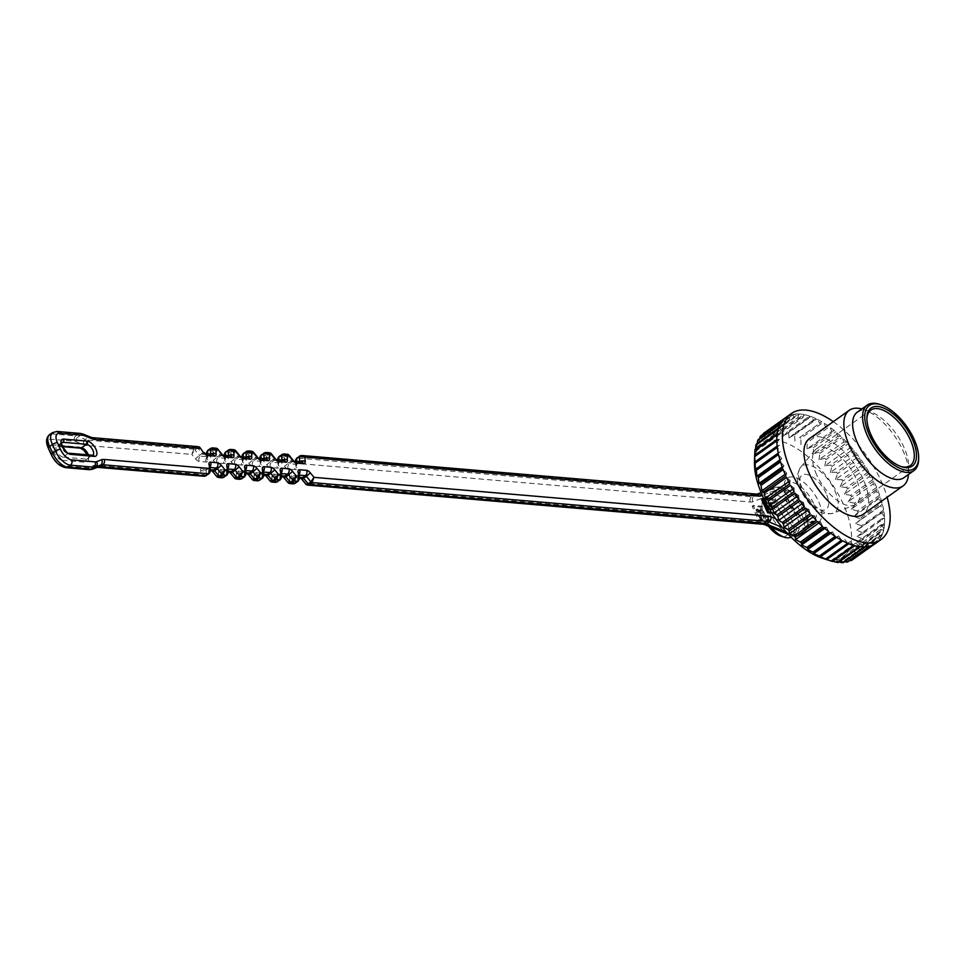 <?xml version="1.0" encoding="UTF-8"?>
<svg xmlns="http://www.w3.org/2000/svg" width="967" height="967" viewBox="0 0 967 967"><rect width="100%" height="100%" fill="white"/><g stroke="black" fill="none" stroke-linecap="round" stroke-linejoin="round"><path stroke-width="0.73" stroke-dasharray="4.83 3.63" d="M778 507.324A23.196 11.024 54.6 0 0 796.711 527.414A23.196 11.024 54.6 0 0 804.81 527.366A23.196 11.024 54.6 0 0 801.135 503.227A23.196 11.024 54.6 0 0 779.088 488.927A23.196 11.024 54.6 0 0 777.903 489.556A23.196 11.024 54.6 0 0 778 507.324M857.487 510.975L851.298 509.21L876.187 491.502L879.656 495.189L857.487 510.975A77.336 36.734 -125.4 0 1 857.995 512.45L880.163 496.663L878.665 498.791L881.989 502.755L859.82 518.542A77.336 36.734 -125.4 0 1 860.183 519.968L882.363 504.182L880.478 505.814L883.596 510.008L861.428 525.794A77.336 36.734 -125.4 0 1 861.645 527.148L883.826 511.362L881.59 512.498L884.467 516.849L862.298 532.624A77.336 36.734 -125.4 0 1 862.371 533.893L884.551 518.107L881.989 518.723L884.587 523.171L862.407 538.957A77.336 36.734 -125.4 0 1 862.346 540.106L884.515 524.332L881.662 524.404L883.935 528.901L861.766 544.687A77.336 36.734 -125.4 0 1 861.549 545.714L883.729 529.928L880.635 529.481L882.545 533.953L860.376 549.727A77.336 36.734 -125.4 0 1 860.026 550.622L882.194 534.836L878.894 533.857L880.429 538.244L858.261 554.031A77.336 36.734 -125.4 0 1 857.765 554.768L879.946 538.982L876.477 537.495L877.613 541.738L855.444 557.512A77.336 36.734 -125.4 0 1 854.816 558.092L876.996 542.306L873.419 540.323L874.144 544.361M879.656 495.189A77.336 36.734 54.6 0 0 877.274 488.927L876.187 491.502M854.465 503.191L848.168 501.776L873.056 484.056L876.646 487.416L854.465 503.191A77.336 36.734 -125.4 0 1 855.106 504.701L877.274 488.927M876.646 487.416A77.336 36.734 54.6 0 0 873.733 481.058L873.056 484.056M850.803 495.322L844.457 494.282L869.345 476.562L872.983 479.547L850.803 495.322A77.336 36.734 -125.4 0 1 851.564 496.845L873.733 481.058M872.983 479.547A77.336 36.734 54.6 0 0 869.587 473.189L869.345 476.562M846.548 487.465L840.19 486.836L865.09 469.128L868.729 471.678L846.548 487.465A77.336 36.734 -125.4 0 1 847.418 488.976L869.587 473.189M868.729 471.678A77.336 36.734 54.6 0 0 864.897 465.429L865.09 469.128M841.761 479.729L835.452 479.559L860.34 461.839L863.942 463.942L841.761 479.729A77.336 36.734 -125.4 0 1 842.728 481.203L864.897 465.429M863.942 463.942A77.336 36.734 54.6 0 0 859.736 457.862L860.34 461.839M836.503 472.222L830.302 472.537L855.191 454.828L858.684 456.448L836.503 472.222A77.336 36.734 -125.4 0 1 837.555 473.649L859.736 457.862M858.684 456.448A77.336 36.734 54.6 0 0 854.151 450.622L855.191 454.828M830.858 465.054L824.791 465.876L849.691 448.168L853.039 449.28L830.858 465.054A77.336 36.734 -125.4 0 1 831.971 466.408L854.151 450.622M853.039 449.28A77.336 36.734 54.6 0 0 848.24 443.805L849.691 448.168M824.899 458.334L819.025 459.676L843.913 441.955L847.068 442.548L824.899 458.334A77.336 36.734 -125.4 0 1 826.072 459.591L848.24 443.805M847.068 442.548A77.336 36.734 54.6 0 0 842.088 437.495L843.913 441.955M818.711 452.133L813.078 454.007L837.966 436.286L840.879 436.347L818.711 452.133A77.336 36.734 -125.4 0 1 819.919 453.281L842.088 437.495M840.879 436.347A77.336 36.734 54.6 0 0 835.778 431.79L837.966 436.286M812.377 446.549L807.022 448.954L831.91 431.246L834.545 430.774L812.377 446.549A77.336 36.734 -125.4 0 1 813.61 447.576L835.778 431.79M834.545 430.774A77.336 36.734 54.6 0 0 829.396 426.773L831.91 431.246M805.982 441.677L828.163 425.891L805.982 441.677A77.336 36.734 -125.4 0 1 807.215 442.56L829.396 426.773M828.163 425.891A77.336 36.734 54.6 0 0 823.026 422.506L825.842 426.894M799.636 437.555L821.817 421.769L799.636 437.555A77.336 36.734 -125.4 0 1 800.857 438.293L823.026 422.506M821.817 421.769A77.336 36.734 54.6 0 0 816.777 419.049L819.835 423.28M793.411 434.268L789.096 438.196L813.984 420.488L815.58 418.481L793.411 434.268A77.336 36.734 -125.4 0 1 794.596 434.836L816.777 419.049M815.58 418.481A77.336 36.734 54.6 0 0 810.709 416.463L813.984 420.488M787.392 431.838L783.488 436.238L808.376 418.53L809.572 416.064L787.392 431.838A77.336 36.734 -125.4 0 1 788.54 432.237L810.709 416.463M809.572 416.064A77.336 36.734 54.6 0 0 804.931 414.758L808.376 418.53M781.674 430.327L778.181 435.15L803.069 417.43L803.855 414.541L781.674 430.327A77.336 36.734 -125.4 0 1 782.75 430.545L804.931 414.758M803.855 414.541A77.336 36.734 54.6 0 0 799.516 413.997L803.069 417.43M776.344 429.735L773.274 434.945L798.162 417.224L798.512 413.949L776.344 429.735A77.336 36.734 -125.4 0 1 777.335 429.771L799.516 413.997M798.512 413.949A77.336 36.734 54.6 0 0 794.536 414.154L798.162 417.224M771.448 430.073L768.813 435.621L793.702 417.913L793.629 414.287L771.448 430.073A77.336 36.734 -125.4 0 1 772.355 429.94L794.536 414.154M793.629 414.287A77.336 36.734 54.6 0 0 790.063 415.242L793.702 417.913M767.085 431.342L764.873 437.181L789.761 419.473L789.253 415.556L767.085 431.342A77.336 36.734 -125.4 0 1 767.883 431.028L790.063 415.242M789.253 415.556A77.336 36.734 54.6 0 0 786.159 417.248L789.761 419.473M764.873 437.181L763.978 433.035L786.159 417.248M833.3 421.66A77.336 36.734 -125.4 0 1 887.114 497.256M875.558 543.454A77.336 36.734 54.6 0 0 876.996 542.306M877.613 541.738A77.336 36.734 54.6 0 0 879.946 538.982M880.429 538.244A77.336 36.734 54.6 0 0 882.194 534.836M882.545 533.953A77.336 36.734 54.6 0 0 883.729 529.928M883.935 528.901A77.336 36.734 54.6 0 0 884.515 524.332M884.587 523.171A77.336 36.734 54.6 0 0 884.551 518.107M884.467 516.849A77.336 36.734 54.6 0 0 883.826 511.362M883.596 510.008A77.336 36.734 54.6 0 0 882.363 504.182M881.989 502.755A77.336 36.734 54.6 0 0 880.163 496.663M809.355 438.704A46.404 22.048 -125.4 0 1 854.224 463.725A46.404 22.048 -125.4 0 1 863.168 514.299M861.815 408.956A46.404 22.048 -125.4 0 1 863.229 409.379A46.404 22.048 -125.4 0 1 908.521 473.008A46.404 22.048 -125.4 0 1 908.448 474.483M857.294 412.172A40.215 19.098 -125.4 0 1 869.381 411.374A40.215 19.098 -125.4 0 1 908.642 466.529A40.215 19.098 -125.4 0 1 903.927 477.698M879.366 404.279A40.215 19.098 -125.4 0 1 913.742 439.804A40.215 19.098 -125.4 0 1 918.614 459.434M866.903 418.771A34.026 16.161 54.6 0 0 866.867 419.557A34.026 16.161 54.6 0 0 871.001 436.165A34.026 16.161 54.6 0 0 900.084 466.227A34.026 16.161 54.6 0 0 900.845 466.457M816.668 474.833A34.026 16.161 -125.4 0 1 815.072 450.126A34.026 16.161 -125.4 0 1 816.535 448.785A34.026 16.161 -125.4 0 1 855.855 478.169A34.026 16.161 -125.4 0 1 855.988 504.218A34.026 16.161 -125.4 0 1 854.248 505.161A34.026 16.161 -125.4 0 1 816.668 474.833M754.49 462.794A69.6 33.059 -125.4 0 1 796.941 448.567A69.6 33.059 -125.4 0 1 849.775 522.796A69.6 33.059 -125.4 0 1 822.421 558.249M859.82 518.542L853.776 516.499L857.995 512.45M861.428 525.794L855.59 523.534L860.183 519.968M862.298 532.624L856.702 530.206L861.645 527.148M862.407 538.957L857.1 536.431L862.371 533.893M861.766 544.687L856.774 542.124L862.346 540.106M860.376 549.727L855.735 547.189L861.549 545.714M858.261 554.031L854.006 551.577L860.026 550.622M855.444 557.512L851.589 555.203L857.765 554.768M851.963 560.135L848.53 558.032L854.816 558.092M847.89 561.863L844.88 560.026L849.884 560.449M843.248 562.673L840.674 561.15L844.566 561.742M838.123 562.552L835.984 561.392L838.872 562.02M832.587 561.489L830.858 560.739L832.865 561.295M754.683 455.348L754.623 456.98L754.635 455.384M755.529 449.123L755.312 451.589L755.046 449.462M757.197 443.49L756.702 446.851L756.206 444.204M759.711 438.522L758.781 442.838L758.104 439.671M763.301 433.518L761.513 439.598L760.703 435.924M768.813 435.621L767.883 431.028M773.274 434.945L772.355 429.94M778.181 435.15L777.335 429.771M783.488 436.238L782.75 430.545M789.096 438.196L788.54 432.237M794.947 441L794.596 434.836M800.954 444.602L800.857 438.293M807.022 448.954L807.215 442.56M813.078 454.007L813.61 447.576M819.025 459.676L819.919 453.281M824.791 465.876L826.072 459.591M830.302 472.537L831.971 466.408M835.452 479.559L837.555 473.649M840.19 486.836L842.728 481.203M844.457 494.282L847.418 488.976M848.168 501.776L851.564 496.845M851.298 509.21L855.106 504.701M761.513 439.598L786.401 421.89L785.47 417.744M782.883 420.149L786.401 421.89M758.781 442.838L783.669 425.129L782.327 420.802M780.272 423.884L783.669 425.129M756.702 446.851L781.59 429.143L779.849 424.694M778.375 428.417L781.59 429.143M755.312 451.589L780.2 433.869L778.097 429.384M777.214 433.687L780.2 433.869M754.623 456.98L779.511 439.26L777.081 434.775M776.803 439.598L779.511 439.26M754.659 462.939L779.559 445.231L776.815 440.819M777.154 446.101L779.559 445.231M755.42 469.406L780.309 451.686L777.299 447.407M778.254 453.076L780.309 451.686M779.922 459.869L781.771 458.551L778.544 454.466M780.079 460.437L781.771 458.551M782.206 466.94L783.923 465.719L780.514 461.888M782.629 468.076L783.923 465.719M785.119 474.253L786.739 473.105L783.197 469.575M785.845 475.897L786.739 473.105M788.613 481.687L790.16 480.587L786.546 477.408M789.701 483.778L790.16 480.587M792.662 489.133L794.149 488.069L790.51 485.289M794.125 491.611L794.149 488.069M797.195 496.482L798.657 495.442L795.043 493.097M799.056 499.286L798.657 495.442M802.151 503.65L803.625 502.598L800.072 500.737M804.447 506.696L803.625 502.598M807.481 510.503L808.956 509.452L805.535 508.086M810.201 513.731L808.956 509.452M813.09 516.97L814.601 515.894L811.349 515.048M816.245 520.306L814.601 515.894M818.892 522.966L820.475 521.842L817.429 521.515M822.482 526.326L820.475 521.842M824.827 528.393L826.483 527.208L823.703 527.414M828.84 531.705L826.483 527.208M830.774 533.192L832.563 531.923L830.073 532.66M835.222 536.359L832.563 531.923M836.66 537.289L838.607 535.899L836.455 537.168M841.556 540.227L838.607 535.899M819.653 556.823L842.753 540.879M847.721 543.249L844.542 539.115M825.395 559.216L850.283 541.496L848.881 543.732M853.656 545.4L850.283 541.496M830.858 560.739L855.759 543.019L854.768 545.702M859.264 546.633L855.759 543.019M835.984 561.392L860.872 543.672L860.304 546.766M864.474 546.935L860.872 543.672M840.674 561.15L865.562 543.43L865.429 546.887M869.2 546.319L865.562 543.43M844.88 560.026L869.768 542.318L870.058 546.089M873.394 544.759L869.768 542.318M848.53 558.032L873.419 540.323M851.589 555.203L876.477 537.495M854.006 551.577L878.894 533.857M855.735 547.189L880.635 529.481M856.774 542.124L881.662 524.404M857.1 536.431L881.989 518.723M856.702 530.206L881.59 512.498M855.59 523.534L880.478 505.814M853.776 516.499L878.665 498.791M760.678 520.053L761.791 519.267L758.406 519.859L760.678 520.053L756.001 509.839L759.288 510.117L760.4 509.319L757.101 509.041L761.791 519.267M759.288 510.117L762.093 516.221L764.317 516.414L759.965 506.913L752.181 506.249L758.406 519.859M763.749 498.525L764.824 498.621L763.725 499.407L761.452 499.214M771.315 512.256L776.586 512.703L772.234 503.203L770.01 503.009L772.802 509.125L769.514 508.847L764.824 498.621M764.256 499.455L768.572 508.884L770.796 509.065L768.003 502.961L774.096 503.481L772.585 500.157L764.256 499.455L765.356 498.658L773.685 499.371L772.585 500.157M772.234 503.203L768.898 503.807L771.69 509.911L768.402 509.633L763.725 499.407M771.122 503.988L775.474 513.489L771.908 513.187M303.904 456.364L754.357 494.753L751.577 496.724L297.05 457.983L296.579 463.35L750.332 502.018A19.328 9.186 54.6 0 0 752.955 501.704L770.772 494.85A23.196 11.024 54.6 0 0 769.587 495.479A23.196 11.024 54.6 0 0 769.684 513.247A23.196 11.024 54.6 0 0 788.395 533.325L762.588 522.748A19.328 9.186 54.6 0 0 759.446 521.938L305.693 483.27L302.042 478.81A5.415 2.575 54.6 0 0 298.283 476.26L296.253 476.078M764.317 516.414L765.429 515.629L763.193 515.435L760.4 509.319M765.429 515.629L761.077 506.128L753.281 505.463L759.518 519.074M760.231 510.08L758.007 509.887L762.322 519.315L770.651 520.028L769.128 516.704L763.023 516.185L760.231 510.08L756.895 510.673L758.007 509.887M773.685 499.371L775.208 502.695L774.096 503.481M775.208 502.695L769.103 502.175L768.003 502.961M776.586 512.703L775.474 513.489M765.356 498.658L769.684 508.086L768.572 508.884M769.103 502.175L771.908 508.279L769.684 508.086M771.908 508.279L770.796 509.065M770.01 503.009L768.898 503.807M772.802 509.125L771.69 509.911M768.402 509.633L769.514 508.847M770.651 520.028L769.539 520.814L761.21 520.101L762.322 519.315M769.539 520.814L768.016 517.49L769.128 516.704M768.016 517.49L761.923 516.97L763.023 516.185M759.965 506.913L761.077 506.128M752.181 506.249L753.281 505.463M761.21 520.101L756.895 510.673M759.119 510.866L761.923 516.97M762.093 516.221L763.193 515.435M757.101 509.041L756.001 509.839M288.069 482.714L284.238 477.287A5.415 2.575 54.6 0 0 280.478 474.737L278.436 474.567M288.48 482.956L287.888 481.747L289.967 481.929L293.049 483.863M278.351 474.555L273.492 474.144A5.415 2.575 54.6 0 0 271.848 476.235L272.162 480.406L277.686 481.228L277.311 476.09A1.547 0.737 -125.4 0 1 277.493 475.559A1.547 0.737 -125.4 0 1 277.783 475.486L281.53 475.812M296.301 476.767L297.896 475.631L298.271 480.768L295.503 482.738L289.967 481.929L289.665 477.746A5.415 2.575 54.6 0 1 291.297 475.655L296.156 476.078M270.663 481.445L270.071 480.224L272.162 480.406L275.232 482.34M260.631 473.044L262.661 473.214A5.415 2.575 54.6 0 1 266.433 475.776L270.252 481.203M305.874 484.237L305.693 483.27L306.285 484.479M260.534 473.032L255.675 472.621A5.415 2.575 54.6 0 0 254.043 474.712L254.345 478.895L259.881 479.705L259.507 474.567A1.547 0.737 -125.4 0 1 259.688 474.035A1.547 0.737 -125.4 0 1 259.966 473.975L263.725 474.289M252.858 479.922L252.266 478.713L254.345 478.895L257.427 480.829M786.316 532.164L792.058 534.509A27.064 12.861 54.6 0 0 801.51 534.461A27.064 12.861 54.6 0 0 797.219 506.297A27.064 12.861 54.6 0 0 771.497 489.616L753.68 496.47L756.448 494.5L774.277 487.646L771.497 489.616A3.868 3.372 -111 0 0 770.772 494.85A23.196 11.024 -125.4 0 1 792.819 509.15A23.196 11.024 -125.4 0 1 796.494 533.276A23.196 11.024 -125.4 0 1 788.395 533.325A3.868 2.72 112.3 0 0 789.701 534.932L788.371 534.388M242.814 471.521L244.856 471.703A5.415 2.575 54.6 0 1 248.616 474.253L252.447 479.68M295.443 461.017L296.579 463.35L296.881 467.52A5.415 2.575 54.6 0 1 295.249 469.611L288.263 469.019A5.415 2.575 54.6 0 1 284.491 466.469L280.853 462.008L283.947 457.512L286.715 455.542L291.212 461.029L288.432 463L283.947 457.512A1.547 0.737 54.6 0 0 282.872 456.775L280.853 462.008L278.762 461.827L279.245 456.472L282.775 454.563M242.729 471.521L237.87 471.11A5.415 2.575 54.6 0 0 236.238 473.201L236.54 477.372L242.064 478.182L241.69 473.044A1.547 0.737 -125.4 0 1 241.871 472.525A1.547 0.737 -125.4 0 1 242.161 472.452L245.908 472.766M235.054 478.399L234.461 477.19L236.54 477.372L239.611 479.306M225.009 470.01L227.04 470.18A5.415 2.575 54.6 0 1 230.811 472.73L234.643 478.157M277.638 459.506L279.064 465.997A5.415 2.575 54.6 0 1 277.432 468.101L270.446 467.496A5.415 2.575 54.6 0 1 266.687 464.946L263.036 460.485L266.143 455.989L268.911 454.019L273.395 459.506L270.627 461.477L266.143 455.989A1.547 0.737 54.6 0 0 265.067 455.264L263.036 460.485L260.957 460.316L261.441 454.949L264.97 453.04M224.924 469.998L220.065 469.587A5.415 2.575 54.6 0 0 218.421 471.678L218.723 475.849L224.259 476.671L223.885 471.533A1.547 0.737 -125.4 0 1 224.066 471.002A1.547 0.737 -125.4 0 1 224.356 470.929L228.103 471.255M217.237 476.888L216.644 475.679L218.723 475.849L221.806 477.783M206.43 475.426A1.547 0.737 54.6 0 0 206.455 475.148L206.08 470.01L208.848 468.04L209.223 473.177L206.455 475.148L200.918 474.338L200.616 470.167A5.415 2.575 54.6 0 1 202.248 468.064L209.235 468.669A5.415 2.575 54.6 0 1 212.994 471.219L216.826 476.646M259.821 457.983L260.957 460.316L261.259 464.486A5.415 2.575 54.6 0 1 259.627 466.577L252.641 465.985A5.415 2.575 54.6 0 1 248.882 463.435L245.231 458.974L248.326 454.478L251.094 452.496L255.59 457.983L252.81 459.966L248.326 454.478A1.547 0.737 54.6 0 0 247.25 453.741L245.231 458.974L243.14 458.793L243.624 453.438L247.153 451.529M206.394 453.426L207.53 455.759L207.832 459.929A5.415 2.575 54.6 0 1 206.201 462.021L199.214 461.428A5.415 2.575 54.6 0 1 195.443 458.878L191.804 454.417L194.899 449.921A1.547 0.737 54.6 0 0 193.823 449.184L87.949 440.166L90.729 438.196L196.591 447.213L193.823 449.184L191.804 454.417L86.704 445.461A19.328 9.186 54.6 0 1 83.561 444.651L76.417 441.714A11.604 5.512 -125.4 0 0 74.532 441.23L51.215 439.248A11.604 5.512 -125.4 0 0 49.099 448.64L52.133 455.276A11.604 5.512 -125.4 0 0 63.375 465.804L86.692 467.786A11.604 5.512 -125.4 0 0 88.263 467.593L93.195 465.695A19.328 9.186 54.6 0 1 95.818 465.381L200.918 474.338L204.001 476.272M242.016 456.472L243.454 462.963A5.415 2.575 54.6 0 1 241.81 465.054L234.824 464.462A5.415 2.575 54.6 0 1 231.065 461.912L227.414 457.451L230.521 452.955L233.289 450.985L237.773 456.472L235.005 458.443L230.521 452.955A1.547 0.737 54.6 0 0 229.445 452.23L227.414 457.451L225.335 457.27L225.819 451.915L229.348 450.006M224.199 454.949L225.335 457.27L225.637 461.452A5.415 2.575 54.6 0 1 224.006 463.544L217.019 462.951A5.415 2.575 54.6 0 1 213.26 460.389L209.609 455.94L212.704 451.432L215.484 449.462L219.968 454.949L217.2 456.92L212.704 451.432A1.547 0.737 54.6 0 0 211.628 450.707L209.609 455.94L207.53 455.759L208.002 450.404L211.543 448.495M280.805 478.955L281.554 477.589M299.371 479.1L298.622 480.478M288.565 454.877L286.715 455.542A1.547 0.737 -125.4 0 0 285.64 454.804L282.872 456.775L279.245 456.472M287.356 454.26L285.64 454.804M227.378 474.398L228.127 473.032M270.76 453.366L268.911 454.019A1.547 0.737 -125.4 0 0 267.835 453.293L265.067 455.264L261.441 454.949M269.539 452.749L267.835 453.293M209.573 472.887L210.322 471.497M252.955 451.843L251.094 452.496M251.734 451.226L247.25 453.741L243.624 453.438M235.138 450.32L233.289 450.985A1.547 0.737 -125.4 0 0 232.213 450.247L229.445 452.23L225.819 451.915M233.929 449.703L232.213 450.247M199.516 447.286L197.667 447.951L202.163 453.438L199.383 455.409L194.899 449.921L197.667 447.951A1.547 0.737 -125.4 0 0 196.591 447.213L198.308 446.669M217.333 448.809L215.484 449.462M216.112 448.192L211.628 450.707L208.002 450.404M768.56 526.266A19.328 9.186 -125.4 0 1 764.148 518.953A19.328 9.186 -125.4 0 1 761.803 509.524A19.328 9.186 -125.4 0 1 773.6 505.572A19.328 9.186 -125.4 0 1 788.274 526.193A19.328 9.186 -125.4 0 1 780.671 536.032M771.521 527.486A23.196 11.024 -125.4 0 1 764.692 516.789A23.196 11.024 -125.4 0 1 761.875 505.475A23.196 11.024 -125.4 0 1 764.595 499.032A23.196 11.024 -125.4 0 1 787.029 511.543A23.196 11.024 -125.4 0 1 791.502 536.83A23.196 11.024 -125.4 0 1 791.03 537.132M786.872 501.015A23.196 11.024 -125.4 0 1 786.775 483.246A23.196 11.024 -125.4 0 1 809.21 495.757A23.196 11.024 -125.4 0 1 813.682 521.044A23.196 11.024 -125.4 0 1 786.872 501.015M834.775 490.595A28.418 13.502 -125.4 0 1 833.433 513.139A28.418 13.502 -125.4 0 1 807.409 497.038A28.418 13.502 -125.4 0 1 800.712 467.17A28.418 13.502 -125.4 0 1 834.775 490.595M826.108 493.315A20.875 9.924 54.6 0 0 800.966 476.248A20.875 9.924 54.6 0 0 815.181 507.3A20.875 9.924 54.6 0 0 826.108 493.315M787.416 498.851A27.064 12.861 54.6 0 0 820.004 520.971A27.064 12.861 54.6 0 0 801.57 480.72A27.064 12.861 54.6 0 0 787.416 498.851M775.655 518.783L796.711 527.414A3.868 2.72 112.3 0 1 794.826 532.539L792.058 534.509A3.868 2.72 112.3 0 1 789.701 534.932L793.581 536.056L798.065 535.972L804.278 532.491A27.064 12.861 -125.4 0 1 794.826 532.539L782.182 527.353M761.114 492.602L774.93 487.295A3.868 3.372 -111 0 0 774.277 487.646A27.064 12.861 -125.4 0 1 799.987 504.327A27.064 12.861 -125.4 0 1 804.278 532.491C809.838 530.121 810.008 522.144 804.786 508.557C795.225 492.348 785.277 485.265 774.93 487.295A3.868 3.372 -111 0 1 779.088 488.927L762.31 495.382M62.347 460.292L85.942 462.299A8.896 4.231 54.6 0 0 87.574 455.106A8.896 4.231 54.6 0 0 78.956 447.032L55.349 445.025A8.896 4.231 54.6 0 0 53.729 452.218A8.896 4.231 54.6 0 0 62.347 460.292A2.321 1.898 94.9 0 1 63.097 457.113A6.576 3.119 -125.4 0 1 57.295 452.23A6.576 3.119 -125.4 0 1 56.702 446.113A6.576 3.119 -125.4 0 1 57.935 445.823L62.359 446.21M297.05 457.983L300.592 456.086M80.406 433.434A3.868 3.155 94.9 0 0 78.557 433.965L75.777 435.936L52.46 433.953L55.24 431.983L78.557 433.965A15.472 7.349 -125.4 0 1 81.059 434.618L88.215 437.543L85.447 439.514L78.291 436.588L81.059 434.618A3.868 2.72 112.3 0 1 83.428 434.195M51.215 439.248A3.868 3.155 94.9 0 1 52.46 433.953A15.472 7.349 54.6 0 0 49.571 434.63M52.351 432.66A15.472 7.349 -125.4 0 1 55.24 431.983A3.868 3.155 94.9 0 1 57.089 431.451M92.796 455.252A2.321 1.898 94.9 0 0 91.684 455.578L86.692 459.132L63.097 457.113L68.089 453.559L91.684 455.578A6.576 3.119 54.6 0 0 92.917 455.288A6.576 3.119 54.6 0 0 92.953 455.252L87.924 458.841A6.576 3.119 -125.4 0 1 86.692 459.132A2.321 1.898 94.9 0 0 85.942 462.299M88.323 454.877A6.576 3.119 -125.4 0 1 87.924 458.841L87.066 454.768M61.622 443.2L57.935 445.823A2.321 1.898 94.9 0 1 55.349 445.025M61.731 442.535A6.576 3.119 54.6 0 0 61.695 442.572A6.576 3.119 54.6 0 0 62.275 448.676A6.576 3.119 54.6 0 0 68.089 453.559A2.321 1.898 94.9 0 1 69.201 453.245M299.178 475.099L295.588 477.009L299.347 477.323M295.479 483.017A1.547 0.737 54.6 0 0 295.503 482.738L295.128 477.601A1.547 0.737 -125.4 0 1 295.298 477.069A1.547 0.737 -125.4 0 1 295.588 477.009A3.868 3.155 94.9 0 1 293.738 477.541A3.868 3.155 94.9 0 1 291.297 475.655M281.373 473.588L277.783 475.486A3.868 3.155 -85.1 0 1 275.933 476.018L278.206 475.051M278.484 475.244L280.079 474.108L280.466 479.245L277.686 481.228A1.547 0.737 54.6 0 1 277.674 481.506M263.556 472.065L259.966 473.975A3.868 3.155 -85.1 0 1 258.116 474.507L260.401 473.528M260.679 473.733L262.275 472.597L262.649 477.734L259.881 479.705A1.547 0.737 54.6 0 1 259.857 479.983M245.751 470.554L242.161 472.452A3.868 3.155 -85.1 0 1 240.312 472.984L242.584 472.005M242.874 472.21L244.47 471.074L244.844 476.211L242.064 478.182A1.547 0.737 54.6 0 1 242.052 478.472M227.934 469.031L224.356 470.929A3.868 3.155 -85.1 0 1 222.507 471.461L224.779 470.494M225.057 470.699L226.653 469.563L227.027 474.7L224.259 476.671A1.547 0.737 54.6 0 1 224.235 476.949M210.129 467.508L206.539 469.418L210.286 469.732M296.796 461.452L296.966 463.725L299.734 461.694M295.467 461.332L295.793 465.828A3.868 2.683 175.8 0 1 296.966 463.725A1.547 0.737 -125.4 0 1 296.784 464.257L301.112 461.815A3.868 3.155 -85.1 0 0 299.262 462.347L296.494 464.317L289.508 463.725L292.288 461.755L299.262 462.347A1.547 0.737 54.6 0 0 299.552 462.286A1.547 0.737 54.6 0 0 299.734 461.755A3.868 2.683 175.8 0 1 299.806 461.706M278.992 459.929L279.149 462.202L281.917 460.183M277.662 459.821L277.988 464.317A3.868 2.683 175.8 0 1 279.149 462.202A1.547 0.737 -125.4 0 1 278.98 462.734L283.307 460.292A3.868 3.155 -85.1 0 0 281.457 460.836L278.689 462.806L271.703 462.214L274.471 460.232L281.457 460.836A1.547 0.737 54.6 0 0 281.748 460.763A1.547 0.737 54.6 0 0 281.929 460.232A3.868 2.683 175.8 0 1 281.989 460.183M261.175 458.406L261.344 460.691L264.112 458.66M259.845 458.298L260.171 462.794A3.868 2.683 175.8 0 1 261.344 460.691A1.547 0.737 -125.4 0 1 261.163 461.223L265.502 458.781A3.868 3.155 -85.1 0 0 263.653 459.313L260.872 461.283L253.886 460.691L256.666 458.721L263.653 459.313A1.547 0.737 54.6 0 0 263.943 459.24A1.547 0.737 54.6 0 0 264.112 458.709A3.868 2.683 175.8 0 1 264.184 458.672M243.37 456.895L243.539 459.168L246.307 457.149M242.04 456.775L242.366 461.271A3.868 2.683 175.8 0 1 243.539 459.168A1.547 0.737 -125.4 0 1 243.358 459.7L247.685 457.258A3.868 3.155 -85.1 0 0 245.836 457.79L243.068 459.772L236.081 459.168L238.849 457.198L245.836 457.79A1.547 0.737 54.6 0 0 246.126 457.729A1.547 0.737 54.6 0 0 246.307 457.198A3.868 2.683 175.8 0 1 246.367 457.149M225.553 455.372L225.722 457.657L228.49 455.626M224.223 455.264L224.562 459.76A3.868 2.683 175.8 0 1 225.722 457.657A1.547 0.737 -125.4 0 1 225.541 458.177L229.88 455.747A3.868 3.155 -85.1 0 0 228.031 456.279L225.263 458.249L218.276 457.657L221.044 455.687L228.031 456.279A1.547 0.737 54.6 0 0 228.321 456.206A1.547 0.737 54.6 0 0 228.502 455.675A3.868 2.683 175.8 0 1 228.563 455.626M207.748 453.861L207.917 456.134L210.685 454.103M207.832 459.929A3.868 2.683 -4.2 0 1 206.745 458.237A3.868 2.683 -4.2 0 1 207.917 456.134A1.547 0.737 -125.4 0 1 207.736 456.666L212.063 454.224A3.868 3.155 94.9 0 0 210.214 454.756L207.446 456.726L200.459 456.134L203.239 454.164L210.214 454.756A1.547 0.737 54.6 0 0 210.504 454.695A1.547 0.737 54.6 0 0 210.685 454.164A3.868 2.683 -4.2 0 1 210.758 454.115M80.418 448.156A2.321 1.898 94.9 0 1 78.956 447.032M76.417 441.714A3.868 2.72 112.3 0 1 78.291 436.588A15.472 7.349 54.6 0 0 75.777 435.936A3.868 3.155 94.9 0 0 74.532 441.23M90.572 437.12A3.868 2.72 112.3 0 0 88.215 437.543A15.472 7.349 54.6 0 0 90.729 438.196A3.868 3.155 94.9 0 1 92.578 437.664M86.704 445.461A3.868 3.155 94.9 0 1 87.949 440.166A15.472 7.349 -125.4 0 1 85.447 439.514A3.868 2.72 112.3 0 0 83.561 444.651M756.206 494.222A3.868 3.155 -85.1 0 0 754.357 494.753A15.472 7.349 54.6 0 0 756.448 494.5A3.868 3.372 -111 0 1 757.113 494.149M752.955 501.704A3.868 3.372 -111 0 1 753.68 496.47A15.472 7.349 -125.4 0 1 751.577 496.724A3.868 3.155 -85.1 0 0 750.332 502.018M239.598 455.517L237.773 456.472A1.547 0.737 54.6 0 0 238.849 457.198A3.868 3.155 -85.1 0 1 240.698 456.666L240.892 456.678A3.868 3.155 -85.1 0 0 240.698 456.666M234.824 464.462A3.868 3.155 -85.1 0 1 236.081 459.168A1.547 0.737 -125.4 0 1 235.005 458.443L231.065 461.912M203.989 452.483L202.163 453.438A1.547 0.737 54.6 0 0 203.239 454.164A3.868 3.155 94.9 0 1 205.077 453.632A3.868 3.155 94.9 0 1 205.294 453.656M199.214 461.428A3.868 3.155 94.9 0 1 200.459 456.134A1.547 0.737 -125.4 0 1 199.383 455.409L195.443 458.878M257.415 457.04L255.59 457.983A1.547 0.737 54.6 0 0 256.666 458.721A3.868 3.155 -85.1 0 1 258.515 458.189L258.709 458.201M252.641 465.985A3.868 3.155 -85.1 0 1 253.886 460.691A1.547 0.737 -125.4 0 1 252.81 459.966L248.882 463.435M221.794 453.994L219.968 454.949A1.547 0.737 54.6 0 0 221.044 455.687A3.868 3.155 -85.1 0 1 222.894 455.143L223.087 455.167M217.019 462.951A3.868 3.155 -85.1 0 1 218.276 457.657A1.547 0.737 -125.4 0 1 217.2 456.92L213.26 460.389M293.037 460.074L291.212 461.029A1.547 0.737 54.6 0 0 292.288 461.755A3.868 3.155 -85.1 0 1 294.125 461.223L294.319 461.235A3.868 3.155 -85.1 0 0 294.125 461.223M288.263 469.019A3.868 3.155 -85.1 0 1 289.508 463.725A1.547 0.737 -125.4 0 1 288.432 463L284.491 466.469M275.22 458.551L273.395 459.506A1.547 0.737 54.6 0 0 274.471 460.232A3.868 3.155 -85.1 0 1 276.32 459.7L276.514 459.724M270.446 467.496A3.868 3.155 -85.1 0 1 271.703 462.214A1.547 0.737 -125.4 0 1 270.627 461.477L266.687 464.946M225.637 461.452A3.868 2.683 175.8 0 1 224.562 459.76L225.541 458.177A1.547 0.737 -125.4 0 1 225.263 458.249A3.868 3.155 -85.1 0 0 224.006 463.544M206.418 453.741L206.745 458.237L207.736 456.666A1.547 0.737 -125.4 0 1 207.446 456.726A3.868 3.155 94.9 0 0 206.201 462.021M279.064 465.997A3.868 2.683 175.8 0 1 277.988 464.317L278.98 462.734A1.547 0.737 -125.4 0 1 278.689 462.806A3.868 3.155 -85.1 0 0 277.432 468.101M296.881 467.52A3.868 2.683 175.8 0 1 295.793 465.828L296.784 464.257A1.547 0.737 -125.4 0 1 296.494 464.317A3.868 3.155 -85.1 0 0 295.249 469.611M261.259 464.486A3.868 2.683 175.8 0 1 260.171 462.794L261.163 461.223A1.547 0.737 -125.4 0 1 260.872 461.283A3.868 3.155 -85.1 0 0 259.627 466.577M243.454 462.963A3.868 2.683 175.8 0 1 242.366 461.271L243.358 459.7A1.547 0.737 -125.4 0 1 243.068 459.772A3.868 3.155 -85.1 0 0 241.81 465.054M281.312 472.778A3.868 3.155 -85.1 0 1 280.551 473.516A1.547 0.737 54.6 0 0 280.261 473.588A1.547 0.737 54.6 0 0 280.079 474.108A3.868 2.683 175.8 0 0 281.252 472.005L278.472 474.857M210.069 466.698A3.868 3.155 -85.1 0 1 209.319 467.448A1.547 0.737 54.6 0 0 209.029 467.508A1.547 0.737 54.6 0 0 208.848 468.04A3.868 2.683 175.8 0 0 210.02 465.937L206.249 469.478A1.547 0.737 -125.4 0 1 206.539 469.418A3.868 3.155 -85.1 0 1 204.69 469.95L206.249 469.478A1.547 0.737 -125.4 0 0 206.08 470.01A3.868 2.683 175.8 0 1 200.616 470.167M263.495 471.255A3.868 3.155 -85.1 0 1 262.746 471.993A1.547 0.737 54.6 0 0 262.456 472.065A1.547 0.737 54.6 0 0 262.275 472.597A3.868 2.683 175.8 0 0 263.447 470.494L260.667 473.334M227.886 468.221A3.868 3.155 -85.1 0 1 227.124 468.959A1.547 0.737 54.6 0 0 226.834 469.031A1.547 0.737 54.6 0 0 226.653 469.563A3.868 2.683 175.8 0 0 227.825 467.448L225.045 470.3M245.691 469.744A3.868 3.155 -85.1 0 1 244.929 470.482A1.547 0.737 54.6 0 0 244.639 470.542A1.547 0.737 54.6 0 0 244.47 471.074A3.868 2.683 175.8 0 0 245.63 468.971M299.117 474.289A3.868 3.155 94.9 0 1 298.368 475.039A1.547 0.737 54.6 0 0 298.078 475.099A1.547 0.737 54.6 0 0 297.896 475.631A3.868 2.683 -4.2 0 0 299.069 473.528L296.289 476.368M280.478 474.737A3.868 3.155 -85.1 0 0 282.92 476.61L282.727 476.598M273.492 474.144A3.868 3.155 -85.1 0 0 275.933 476.018L281.578 476.501M271.848 476.235A3.868 2.683 175.8 0 0 277.311 476.09M295.128 477.601A3.868 2.683 -4.2 0 1 289.665 477.746M300.532 478.121L300.725 478.133A3.868 3.155 94.9 0 1 298.283 476.26M262.661 473.214A3.868 3.155 -85.1 0 0 265.103 475.099L264.91 475.087M255.675 472.621A3.868 3.155 -85.1 0 0 258.116 474.507L263.773 474.978M254.043 474.712A3.868 2.683 175.8 0 0 259.507 474.567M761.899 523.824A3.868 3.155 94.9 0 1 759.446 521.938M763.894 524.356A3.868 2.72 112.3 0 1 762.588 522.748M244.856 471.703A3.868 3.155 -85.1 0 0 247.298 473.576L247.105 473.564M237.87 471.11A3.868 3.155 -85.1 0 0 240.312 472.984L245.956 473.467M236.238 473.201A3.868 2.683 175.8 0 0 241.69 473.044M227.04 470.18A3.868 3.155 -85.1 0 0 229.493 472.065L229.3 472.041M220.065 469.587A3.868 3.155 -85.1 0 0 222.507 471.461L228.152 471.944M218.421 471.678A3.868 2.683 175.8 0 0 223.885 471.533M209.235 468.669A3.868 3.155 -85.1 0 0 211.676 470.542L211.483 470.53M202.248 468.064A3.868 3.155 -85.1 0 0 204.69 469.95L210.347 470.433M95.818 465.381A3.868 3.155 -85.1 0 0 98.259 467.254M93.195 465.695A3.868 3.372 -111 0 0 97.365 467.339M88.263 467.593A3.868 3.372 -111 0 0 92.421 469.237M86.692 467.786A3.868 3.155 -85.1 0 0 89.133 469.672M63.375 465.804A3.868 3.155 -85.1 0 0 65.816 467.677M52.133 455.276A3.868 1.269 -24.6 0 1 51.384 454.913M49.099 448.64A3.868 1.269 -24.6 0 1 48.35 448.265M804.81 527.366L813.682 521.044L810.044 521.358L805.354 519.388C798.331 514.988 792.602 508.267 788.153 499.214C782.4 482.436 786.933 484.092 786.775 483.246L777.903 489.556M869.381 411.374L863.229 409.379M908.642 466.529L908.521 473.008M870.856 410.117L816.535 448.785M910.322 465.55L855.988 504.218M815.072 450.126L800.712 467.17C796.603 473.915 796.312 481.131 799.842 488.843C813.187 514.287 824.754 515.097 833.433 513.139L854.248 505.161M900.084 466.227L901.631 466.735M866.867 419.557L866.903 417.937M62.541 446.633L56.642 446.15L61.695 442.572M242.85 471.823L245.63 468.959M299.395 478.024L293.738 477.541L296.011 476.562M761.803 509.524L761.875 505.475M769.587 495.479L764.595 499.032M796.494 533.276L791.502 536.83"/><path stroke-width="1.45" d="M887.114 497.256A77.336 36.734 -125.4 0 1 881.106 539.501L875.558 543.454A77.336 36.734 54.6 0 1 874.144 544.361L851.963 560.135A77.336 36.734 -125.4 0 1 851.226 560.546L873.394 544.759A77.336 36.734 54.6 0 1 870.058 546.089L847.89 561.863A77.336 36.734 -125.4 0 1 847.032 562.093L869.2 546.319A77.336 36.734 54.6 0 1 865.429 546.887L843.248 562.673A77.336 36.734 -125.4 0 1 842.293 562.721L864.474 546.935A77.336 36.734 54.6 0 1 860.304 546.766L838.123 562.552A77.336 36.734 -125.4 0 1 837.084 562.419L859.264 546.633A77.336 36.734 54.6 0 1 854.768 545.702L832.587 561.489A77.336 36.734 -125.4 0 1 831.475 561.186L853.656 545.4A77.336 36.734 54.6 0 1 848.881 543.732L826.712 559.518A77.336 36.734 -125.4 0 1 825.54 559.035L847.721 543.249A77.336 36.734 54.6 0 1 842.753 540.879L820.584 556.654A77.336 36.734 -125.4 0 1 819.375 556.001L841.556 540.227A77.336 36.734 54.6 0 1 836.455 537.168L814.274 552.943A77.336 36.734 -125.4 0 1 813.054 552.133L835.222 536.359A77.336 36.734 54.6 0 1 830.073 532.66L807.904 548.446A77.336 36.734 -125.4 0 1 806.671 547.479L828.84 531.705A77.336 36.734 54.6 0 1 823.703 527.414L801.534 543.2A77.336 36.734 -125.4 0 1 800.301 542.112L822.482 526.326A77.336 36.734 54.6 0 1 817.429 521.515L795.261 537.301A77.336 36.734 -125.4 0 1 794.064 536.093L816.245 520.306A77.336 36.734 54.6 0 1 811.349 515.048L789.169 530.823A77.336 36.734 -125.4 0 1 788.02 529.517L810.201 513.731A77.336 36.734 54.6 0 1 805.535 508.086L783.355 523.872A77.336 36.734 -125.4 0 1 782.267 522.47L804.447 506.696A77.336 36.734 54.6 0 1 800.072 500.737L777.891 516.523A77.336 36.734 -125.4 0 1 776.888 515.06L799.056 499.286A77.336 36.734 54.6 0 1 795.043 493.097L772.863 508.884A77.336 36.734 -125.4 0 1 771.944 507.385L794.125 491.611A77.336 36.734 54.6 0 1 790.51 485.289L768.33 501.075A77.336 36.734 -125.4 0 1 767.52 499.552L789.701 483.778A77.336 36.734 54.6 0 1 786.546 477.408L764.365 493.194A77.336 36.734 -125.4 0 1 764.015 492.433A77.336 36.734 -125.4 0 1 763.676 491.671L785.845 475.897A77.336 36.734 54.6 0 1 783.197 469.575L761.017 485.361A77.336 36.734 -125.4 0 1 760.449 483.863L782.629 468.076A77.336 36.734 54.6 0 1 780.514 461.888L758.346 477.674A77.336 36.734 -125.4 0 1 757.91 476.223L780.079 460.437A77.336 36.734 54.6 0 1 778.544 454.466L756.375 470.252A77.336 36.734 -125.4 0 1 756.073 468.862L778.254 453.076A77.336 36.734 54.6 0 1 777.299 447.407L755.13 463.193A77.336 36.734 -125.4 0 1 754.973 461.875L777.154 446.101A77.336 36.734 54.6 0 1 776.815 440.819L754.635 456.593A77.336 36.734 -125.4 0 1 754.635 455.384L776.803 439.598A77.336 36.734 54.6 0 1 777.081 434.775L754.901 450.562A77.336 36.734 -125.4 0 1 755.046 449.462L777.214 433.687A77.336 36.734 54.6 0 1 778.097 429.384L755.916 445.158A77.336 36.734 -125.4 0 1 756.206 444.204L778.375 428.417A77.336 36.734 54.6 0 1 779.849 424.694L757.681 440.481A77.336 36.734 -125.4 0 1 758.104 439.671L780.272 423.884A77.336 36.734 54.6 0 1 782.327 420.802L760.147 436.588A77.336 36.734 -125.4 0 1 760.703 435.924L782.883 420.149A77.336 36.734 54.6 0 1 785.47 417.744L763.301 433.518A77.336 36.734 -125.4 0 1 763.7 433.228A77.336 36.734 -125.4 0 1 763.978 433.035M881.106 539.501A77.336 36.734 -125.4 0 1 791.731 472.706A77.336 36.734 -125.4 0 1 791.417 413.501A77.336 36.734 -125.4 0 1 833.3 421.66M908.448 474.483A46.404 22.048 -125.4 0 1 903.081 485.893L863.168 514.299A46.404 22.048 -125.4 0 1 809.548 474.229A46.404 22.048 -125.4 0 1 809.355 438.704L849.268 410.286A46.404 22.048 -125.4 0 1 861.815 408.956M903.081 485.893A46.404 22.048 -125.4 0 1 849.461 445.811A46.404 22.048 -125.4 0 1 849.268 410.286M918.65 457.814L918.614 459.434A40.215 19.098 -125.4 0 1 913.912 470.591L903.927 477.698A40.215 19.098 -125.4 0 1 857.463 442.959A40.215 19.098 -125.4 0 1 857.294 412.172L867.278 405.076A40.215 19.098 -125.4 0 1 879.366 404.279L880.901 404.774A38.668 18.373 54.6 0 0 865.707 424.477A38.668 18.373 54.6 0 0 895.067 465.719A38.668 18.373 54.6 0 0 918.65 457.814A38.668 18.373 54.6 0 0 913.96 438.945A38.668 18.373 54.6 0 0 880.901 404.774M913.912 470.591A40.215 19.098 -125.4 0 1 867.435 435.863A40.215 19.098 -125.4 0 1 867.278 405.076M912.183 438.788A35.574 16.898 -125.4 0 1 901.631 466.735A35.574 16.898 -125.4 0 1 866.903 417.937A35.574 16.898 -125.4 0 1 884.6 408.473A35.574 16.898 -125.4 0 1 912.183 438.788M900.845 466.457A34.026 16.161 54.6 0 0 910.322 465.55A34.026 16.161 54.6 0 0 910.177 439.502A34.026 16.161 54.6 0 0 870.856 410.117A34.026 16.161 54.6 0 0 866.903 418.771M827.8 560.002L822.421 558.249A69.6 33.059 -125.4 0 1 762.927 496.76A69.6 33.059 -125.4 0 1 754.49 462.794L754.623 455.783M849.884 560.449L851.226 560.546M844.566 561.742L847.032 562.093M838.872 562.02L842.293 562.721M832.865 561.295L837.084 562.419M826.712 559.518L831.475 561.186M820.584 556.654L825.54 559.035M814.274 552.943L813.718 553.62L819.375 556.001M807.904 548.446L807.675 549.631L813.054 552.133M801.534 543.2L801.595 544.929L806.671 547.479M795.261 537.301L795.587 539.562L800.301 542.112M789.169 530.823L789.713 533.615L794.064 536.093M783.355 523.872L784.068 527.172L788.02 529.517M777.891 516.523L778.725 520.319L782.267 522.47M772.863 508.884L773.769 513.151L776.888 515.06M768.33 501.075L769.261 505.777L771.944 507.385M764.365 493.194L765.272 498.295L767.52 499.552M761.017 485.361L761.839 490.813L763.676 491.671M758.346 477.674L759.035 483.44L760.449 483.863M756.375 470.252L756.883 476.272L757.91 476.223M755.13 463.193L755.42 469.406L756.073 468.862M754.635 456.593L754.973 461.875M754.623 456.98L754.635 455.384L754.623 456.98M754.901 450.562L754.683 455.348M755.916 445.158L755.529 449.123M757.681 440.481L757.197 443.49M760.147 436.588L759.711 438.522M763.301 433.518L763.084 434.231M756.883 476.272L779.922 459.869M759.035 483.44L782.206 466.94M761.839 490.813L785.119 474.253M765.272 498.295L788.613 481.687M769.261 505.777L792.662 489.133M773.769 513.151L797.195 496.482M778.725 520.319L802.151 503.65M784.068 527.172L807.481 510.503M789.713 533.615L813.09 516.97M795.587 539.562L818.892 522.966M801.595 544.929L824.827 528.393M807.675 549.631L830.774 533.192M813.718 553.62L836.66 537.289M771.315 512.256L768.789 512.039L762.552 498.428L761.452 499.214L767.677 512.824L771.908 513.187M762.552 498.428L763.749 498.525M768.789 512.039L767.677 512.824M281.554 477.589L280.164 470.313A5.415 2.575 -125.4 0 1 281.808 468.221L288.795 468.814A5.415 2.575 -125.4 0 1 292.554 471.376L296.204 475.824L293.098 480.321L288.613 474.845L285.845 476.816L290.33 482.303L288.178 482.823M298.622 480.478L298.271 480.768A1.547 0.737 -125.4 0 1 298.09 481.3A1.547 0.737 -125.4 0 1 297.8 481.361L294.173 481.058A1.547 0.737 -125.4 0 1 293.098 480.321L290.33 482.303A1.547 0.737 54.6 0 0 291.405 483.029L295.032 483.343L297.8 481.361L298.283 476.006L296.204 475.824L294.173 481.058L291.405 483.029L288.48 482.956M299.359 479.185L295.322 483.27A1.547 0.737 54.6 0 1 295.032 483.343L293.049 483.863M275.232 482.34L279.995 479.85L280.478 474.495L278.387 474.313L276.369 479.535L273.601 481.518L277.227 481.82A1.547 0.737 54.6 0 0 277.505 481.747A1.547 0.737 54.6 0 0 277.674 481.506M270.663 481.445L273.601 481.518A1.547 0.737 54.6 0 1 272.525 480.78L275.293 478.81L278.387 474.313L274.749 469.853A5.415 2.575 -125.4 0 0 270.978 467.303L263.991 466.698A5.415 2.575 -125.4 0 0 262.359 468.802L262.661 472.972L263.798 475.293L262.649 477.734A1.547 0.737 -125.4 0 1 262.48 478.266A1.547 0.737 -125.4 0 1 262.178 478.327L262.661 472.972L260.582 472.79L258.564 478.024L255.784 479.995L259.41 480.297L262.178 478.327L258.564 478.024A1.547 0.737 -125.4 0 1 257.488 477.287L260.582 472.79L256.932 468.33A5.415 2.575 -125.4 0 0 253.173 465.78L246.186 465.187A5.415 2.575 -125.4 0 0 244.554 467.279L245.981 473.782L244.844 476.211A1.547 0.737 -125.4 0 1 244.663 476.743A1.547 0.737 -125.4 0 1 244.373 476.816L244.856 471.449L242.765 471.28L240.747 476.501L237.979 478.472L241.605 478.786L244.373 476.816L240.747 476.501A1.547 0.737 -125.4 0 1 239.671 475.776L242.765 471.28L239.127 466.819A5.415 2.575 -125.4 0 0 235.356 464.269L228.369 463.664A5.415 2.575 -125.4 0 0 226.737 465.768L228.127 473.032M270.385 481.312L272.525 480.78L268.028 475.293L270.808 473.322A1.547 0.737 54.6 0 0 269.733 472.597L263.556 472.065M299.371 479.1L297.981 471.836A5.415 2.575 -125.4 0 1 299.613 469.744L306.599 470.337A5.415 2.575 -125.4 0 1 310.359 472.887L314.009 477.347L310.915 481.844L306.418 476.356L303.65 478.327L308.135 483.814L305.983 484.346M775.655 518.783L770.904 516.837A19.328 9.186 -125.4 0 0 767.762 516.027L314.009 477.347L311.99 482.569L309.21 484.552L306.285 484.479M257.427 480.829L259.41 480.297A1.547 0.737 54.6 0 0 259.7 480.236A1.547 0.737 54.6 0 0 259.857 479.983M252.858 479.922L255.784 479.995A1.547 0.737 54.6 0 1 254.708 479.269L257.488 477.287L252.991 471.799L250.223 473.782L254.708 479.269L252.568 479.801M762.31 495.382L761.271 495.781A19.328 9.186 -125.4 0 1 758.648 496.107L299.359 456.617L296.591 458.588L295.443 461.017M239.611 479.306L241.605 478.786A1.547 0.737 54.6 0 0 241.895 478.713A1.547 0.737 54.6 0 0 242.052 478.472M235.054 478.399L237.979 478.472A1.547 0.737 54.6 0 1 236.903 477.746L239.671 475.776L235.186 470.288L232.418 472.259L236.903 477.746L234.751 478.266M299.734 461.694L299.359 456.617A1.547 0.737 -125.4 0 1 299.54 456.086A1.547 0.737 -125.4 0 1 299.83 456.013L301.813 455.493L304.895 457.427L305.197 461.597A5.415 2.575 -125.4 0 1 303.565 463.701L296.579 463.096A5.415 2.575 -125.4 0 1 292.808 460.546L289.169 456.086L281.554 455.094L278.774 457.065L277.638 459.506M221.806 477.783L226.568 475.293L227.04 469.938L224.96 469.757L222.942 474.99L220.162 476.961L223.788 477.263A1.547 0.737 54.6 0 0 224.078 477.202A1.547 0.737 54.6 0 0 224.235 476.949M217.237 476.888L220.162 476.961A1.547 0.737 54.6 0 1 219.086 476.223L221.866 474.253L224.96 469.757L221.31 465.296A5.415 2.575 -125.4 0 0 217.551 462.746L210.564 462.153A5.415 2.575 -125.4 0 0 208.932 464.245L210.322 471.497M216.934 476.755L219.086 476.223L214.601 470.736L217.37 468.765A1.547 0.737 54.6 0 0 216.294 468.04L210.129 467.508M281.917 460.183L281.554 455.094A1.547 0.737 -125.4 0 1 281.723 454.563A1.547 0.737 -125.4 0 1 282.013 454.502L284.008 453.982L287.078 455.916L287.38 460.087A5.415 2.575 -125.4 0 1 285.748 462.178L278.762 461.585A5.415 2.575 -125.4 0 1 275.003 459.023L271.352 454.575L263.737 453.583L260.969 455.554L259.821 457.983M204.001 476.272L208.751 473.782L209.235 468.415L104.134 459.458A19.328 9.186 -125.4 0 0 101.511 459.784L96.579 461.682A11.604 5.512 54.6 0 1 95.008 461.875L71.691 459.881A11.604 5.512 54.6 0 1 60.45 449.353L57.404 442.717A11.604 5.512 54.6 0 1 59.531 433.325L82.848 435.307A11.604 5.512 54.6 0 1 84.733 435.803L91.877 438.728A19.328 9.186 -125.4 0 0 95.02 439.538L200.121 448.495L198.308 446.669M264.112 458.66L263.737 453.583A1.547 0.737 -125.4 0 1 263.918 453.052A1.547 0.737 -125.4 0 1 264.209 452.979L266.191 452.459L269.273 454.393L269.575 458.563A5.415 2.575 -125.4 0 1 267.944 460.655L260.957 460.062A5.415 2.575 -125.4 0 1 257.186 457.512L253.547 453.052L245.932 452.06L243.164 454.031L242.016 456.472M246.307 457.149L245.932 452.06A1.547 0.737 -125.4 0 1 246.101 451.529A1.547 0.737 -125.4 0 1 246.404 451.456L248.386 450.936L251.456 452.87L251.771 457.053A5.415 2.575 -125.4 0 1 250.127 459.144L243.14 458.551A5.415 2.575 -125.4 0 1 239.381 455.989L235.73 451.529L228.115 450.537L225.347 452.52L224.199 454.949M206.394 453.426L207.542 450.997L207.748 453.861M274.749 469.853L270.808 473.322L275.293 478.81A1.547 0.737 -125.4 0 0 276.369 479.535L279.995 479.85A1.547 0.737 -125.4 0 0 280.285 479.777A1.547 0.737 -125.4 0 0 280.466 479.245L280.805 478.955M287.356 454.26L289.169 456.086L288.988 455.119M221.31 465.296L217.37 468.765L221.866 474.253A1.547 0.737 -125.4 0 0 222.942 474.99L226.568 475.293A1.547 0.737 -125.4 0 0 226.858 475.22A1.547 0.737 -125.4 0 0 227.027 474.7L227.378 474.398M269.539 452.749L271.352 454.575L271.171 453.608M203.832 476.26L97.365 467.339A3.868 3.372 -111 0 0 98.018 466.976L100.786 465.006L95.854 466.904L93.074 468.886L98.018 466.976A15.472 7.349 -125.4 0 1 100.109 466.723L102.889 464.752L208.751 473.782A1.547 0.737 -125.4 0 0 209.041 473.709A1.547 0.737 -125.4 0 0 209.223 473.177L209.573 472.887M251.734 451.226L253.547 453.052L253.366 452.085M233.929 449.703L235.73 451.529L235.549 450.562M217.744 449.051L221.576 454.478A5.415 2.575 -125.4 0 0 225.335 457.028L232.322 457.621A5.415 2.575 -125.4 0 0 233.954 455.53L233.651 451.359L230.569 449.425L228.587 449.945A1.547 0.737 -125.4 0 0 228.297 450.006A1.547 0.737 -125.4 0 0 228.115 450.537L228.49 455.626M199.939 447.528L203.759 452.955A5.415 2.575 -125.4 0 0 207.53 455.505L214.517 456.11A5.415 2.575 -125.4 0 0 216.149 454.007L215.846 449.836L210.31 449.026L207.542 450.997A1.547 0.737 54.6 0 1 207.712 450.465L210.492 448.495A1.547 0.737 -125.4 0 1 210.782 448.422L212.764 447.902L215.846 449.836L217.926 450.018L216.112 448.192M791.03 537.132A23.196 11.024 -125.4 0 1 784.527 537.289L780.671 536.032A19.328 9.186 -125.4 0 1 768.56 526.266M784.527 537.289A23.196 11.024 -125.4 0 1 771.521 527.486M63.665 439.103L87.272 441.109A8.896 4.231 -125.4 0 1 95.89 449.184A8.896 4.231 -125.4 0 1 94.258 456.388L70.664 454.369A8.896 4.231 -125.4 0 1 62.045 446.307A8.896 4.231 -125.4 0 1 63.665 439.103A2.321 1.898 94.9 0 1 62.915 442.282L61.622 443.2M211.543 448.495L214.408 448.736A1.547 0.737 -125.4 0 1 215.484 449.462M229.348 450.006L232.213 450.247M247.153 451.529L250.03 451.77A1.547 0.737 -125.4 0 1 251.094 452.496M264.97 453.04L267.835 453.293M282.775 454.563L285.64 454.804M300.592 456.086L303.904 456.364M98.259 467.254A3.868 3.155 -85.1 0 0 100.109 466.723L205.983 475.752A1.547 0.737 54.6 0 0 206.273 475.679A1.547 0.737 54.6 0 0 206.43 475.426M309.21 484.552L763.737 523.292L766.517 521.31L311.99 482.569A1.547 0.737 -125.4 0 1 310.915 481.844L308.135 483.814A1.547 0.737 54.6 0 0 309.21 484.552M782.182 527.353L769.031 521.962L766.251 523.933L786.316 532.164M71.691 459.881A3.868 3.155 -85.1 0 1 70.434 465.175L67.666 467.146L90.983 469.14L93.751 467.17L70.434 465.175A15.472 7.349 -125.4 0 1 55.445 451.142L52.411 444.494L49.643 446.476L52.677 453.112L55.445 451.142A3.868 1.269 -24.6 0 1 60.45 449.353M49.571 434.63A15.472 7.349 54.6 0 0 49.643 446.476A3.868 1.269 -24.6 0 0 48.35 448.265C45.654 442.233 46.065 437.688 49.571 434.63L52.351 432.66A15.472 7.349 -125.4 0 0 52.411 444.494A3.868 1.269 -24.6 0 1 57.404 442.717M52.677 453.112A15.472 7.349 54.6 0 0 67.666 467.146A3.868 3.155 -85.1 0 1 65.816 467.677C59.857 466.505 55.059 462.238 51.384 454.913A3.868 1.269 -24.6 0 1 52.677 453.112M94.258 456.388A2.321 1.898 94.9 0 0 92.796 455.252L92.977 455.252A6.576 3.119 54.6 0 0 92.3 449.123A6.576 3.119 54.6 0 0 86.522 444.288L81.53 447.842A6.576 3.119 -125.4 0 1 88.323 454.877M62.359 446.21L81.53 447.842A2.321 1.898 94.9 0 1 80.418 448.156L62.541 446.633M87.272 441.109A2.321 1.898 94.9 0 1 86.522 444.288L62.915 442.282A6.576 3.119 54.6 0 0 61.731 442.535M299.347 477.323L302.574 477.601L305.342 475.631L299.178 475.099M295.128 477.601L296.301 476.767M281.53 475.812L284.769 476.078L287.537 474.108L281.373 473.588M277.311 476.09L278.484 475.244M263.725 474.289L266.952 474.567L269.733 472.597A3.868 3.155 -85.1 0 0 270.978 467.303M259.507 474.567L260.679 473.733M245.908 472.766L249.148 473.044L251.916 471.074L245.751 470.554M241.69 473.044L242.874 472.21M228.103 471.255L231.343 471.533L234.111 469.551L227.934 469.031M223.885 471.533L225.057 470.699M210.286 469.732L213.526 470.01L216.294 468.04A3.868 3.155 -85.1 0 0 217.551 462.746M297.05 457.983A1.547 0.737 54.6 0 0 296.772 458.056A1.547 0.737 54.6 0 0 296.591 458.588L296.796 461.452M279.245 456.472A1.547 0.737 54.6 0 0 278.955 456.533A1.547 0.737 54.6 0 0 278.774 457.065L278.992 459.929M261.441 454.949A1.547 0.737 54.6 0 0 261.15 455.022A1.547 0.737 54.6 0 0 260.969 455.554L261.175 458.406M243.624 453.438A1.547 0.737 54.6 0 0 243.333 453.499A1.547 0.737 54.6 0 0 243.164 454.031L243.37 456.895M225.819 451.915A1.547 0.737 54.6 0 0 225.529 451.988A1.547 0.737 54.6 0 0 225.347 452.52L225.553 455.372M210.685 454.103L210.31 449.026A1.547 0.737 -125.4 0 1 210.492 448.495L211.954 447.926M92.796 455.252L69.201 453.245A2.321 1.898 94.9 0 1 70.664 454.369M90.983 469.14A15.472 7.349 54.6 0 0 93.074 468.886A3.868 3.372 -111 0 1 92.421 469.237L89.133 469.672A3.868 3.155 -85.1 0 0 90.983 469.14M96.579 461.682A3.868 3.372 -111 0 1 95.854 466.904A15.472 7.349 -125.4 0 1 93.751 467.17A3.868 3.155 -85.1 0 0 95.008 461.875M104.134 459.458A3.868 3.155 -85.1 0 1 102.889 464.752A15.472 7.349 54.6 0 0 100.786 465.006A3.868 3.372 -111 0 0 101.511 459.784M770.904 516.837A3.868 2.72 112.3 0 1 769.031 521.962A15.472 7.349 54.6 0 0 766.517 521.31A3.868 3.155 94.9 0 0 767.762 516.027M761.899 523.824A3.868 3.155 94.9 0 0 763.737 523.292A15.472 7.349 -125.4 0 1 766.251 523.933A3.868 2.72 112.3 0 1 763.894 524.356L307.663 485.108M208.002 450.404A1.547 0.737 54.6 0 0 207.724 450.465L206.442 452.641M293.799 483.838L295.322 483.27A1.547 0.737 54.6 0 0 295.479 483.017M256.932 468.33L252.991 471.799A1.547 0.737 54.6 0 0 251.916 471.074A3.868 3.155 -85.1 0 0 253.173 465.78M245.956 473.467L247.298 473.576A3.868 3.155 -85.1 0 0 249.148 473.044A1.547 0.737 -125.4 0 1 250.223 473.782L248.398 474.724L247.032 473.528M310.359 472.887L306.418 476.356A1.547 0.737 54.6 0 0 305.342 475.631A3.868 3.155 94.9 0 0 306.599 470.337M299.395 478.024L300.725 478.133A3.868 3.155 94.9 0 0 302.574 477.601A1.547 0.737 -125.4 0 1 303.65 478.327L301.825 479.281L300.471 478.085M292.554 471.376L288.613 474.845A1.547 0.737 54.6 0 0 287.537 474.108A3.868 3.155 -85.1 0 0 288.795 468.814M281.578 476.501L282.92 476.61A3.868 3.155 -85.1 0 0 284.769 476.078A1.547 0.737 -125.4 0 1 285.845 476.816L284.02 477.771L282.654 476.562M239.127 466.819L235.186 470.288A1.547 0.737 54.6 0 0 234.111 469.551A3.868 3.155 -85.1 0 0 235.356 464.269M228.152 471.944L229.493 472.065A3.868 3.155 -85.1 0 0 231.343 471.533A1.547 0.737 -125.4 0 1 232.418 472.259L230.593 473.214L229.227 472.017M210.347 470.433L211.676 470.542A3.868 3.155 -85.1 0 0 213.526 470.01A1.547 0.737 -125.4 0 1 214.601 470.736L212.776 471.691L211.422 470.494M263.773 474.978L265.103 475.099A3.868 3.155 -85.1 0 0 266.952 474.567A1.547 0.737 -125.4 0 1 268.028 475.293L266.203 476.248L264.849 475.051M281.312 472.778A3.868 3.155 -85.1 0 0 281.808 468.221M281.59 476.622L281.252 471.993A3.868 2.683 175.8 0 0 280.164 470.313M297.981 471.836A3.868 2.683 -4.2 0 1 299.069 473.528L299.395 478.145M299.613 469.744A3.868 3.155 94.9 0 1 299.117 474.289M263.495 471.255A3.868 3.155 -85.1 0 0 263.991 466.698M263.786 475.099L263.447 470.482A3.868 2.683 175.8 0 0 262.359 468.802M761.271 495.781A3.868 3.372 -111 0 0 757.113 494.149L301.97 455.505M758.648 496.107A3.868 3.155 -85.1 0 0 756.206 494.222M245.691 469.744A3.868 3.155 -85.1 0 0 246.186 465.187M245.969 473.588L245.63 468.971A3.868 2.683 175.8 0 0 244.554 467.279M305.197 461.597A3.868 2.683 175.8 0 0 299.806 461.706M303.565 463.701A3.868 3.155 -85.1 0 0 301.112 461.815L294.319 461.235A3.868 3.155 -85.1 0 1 296.579 463.096M292.808 460.546L294.125 461.223M227.886 468.221A3.868 3.155 -85.1 0 0 228.369 463.664M228.164 472.065L227.825 467.448A3.868 2.683 175.8 0 0 226.737 465.768M287.38 460.087A3.868 2.683 175.8 0 0 281.989 460.183M285.748 462.178A3.868 3.155 -85.1 0 0 283.307 460.292L276.514 459.724M278.762 461.585A3.868 3.155 -85.1 0 0 276.538 459.736L275.003 459.023M210.069 466.698A3.868 3.155 -85.1 0 0 210.564 462.153M210.347 470.554L210.008 465.925A3.868 2.683 175.8 0 0 208.932 464.245M269.575 458.563A3.868 2.683 175.8 0 0 264.184 458.672M267.944 460.655A3.868 3.155 -85.1 0 0 265.502 458.781L258.709 458.201M260.957 460.062A3.868 3.155 -85.1 0 0 258.721 458.213M257.186 457.512L258.515 458.189M251.771 457.053A3.868 2.683 175.8 0 0 246.367 457.149M250.127 459.144A3.868 3.155 -85.1 0 0 247.685 457.258L240.892 456.678A3.868 3.155 -85.1 0 1 243.14 458.551M82.848 435.307A3.868 3.155 94.9 0 0 80.406 433.434L57.089 431.451A3.868 3.155 94.9 0 1 59.531 433.325M239.381 455.989L240.698 456.666M80.406 433.434L83.428 434.195A3.868 2.72 112.3 0 1 84.733 435.803M83.428 434.195L90.572 437.12A3.868 2.72 112.3 0 1 91.877 438.728M90.572 437.12L92.578 437.664A3.868 3.155 94.9 0 1 95.02 439.538M233.954 455.53A3.868 2.683 175.8 0 0 228.563 455.626M200.072 447.697L203.759 452.955M232.322 457.621A3.868 3.155 -85.1 0 0 229.88 455.747L223.087 455.167M205.294 453.656A3.868 3.155 94.9 0 1 207.53 455.505M225.335 457.028A3.868 3.155 -85.1 0 0 223.111 455.179M205.27 453.644L212.063 454.224A3.868 3.155 94.9 0 1 214.517 456.11M221.576 454.478L222.894 455.143M210.758 454.115A3.868 2.683 -4.2 0 1 216.149 454.007M791.417 413.501L763.7 433.228M69.201 453.245C66.868 455.058 59.072 440.783 61.743 442.511L61.695 442.572M87.066 454.768L83.936 450.344L80.418 448.156M224.259 454.091L225.529 451.988L229.82 449.45M259.881 457.137L261.15 455.022L265.442 452.483M242.064 455.614L243.333 453.499L247.576 450.973M277.674 458.709L278.955 456.533L283.246 453.994M295.491 460.171L296.772 458.056L301.003 455.517M228.127 473.117L226.858 475.22L222.567 477.771M245.944 474.567L244.663 476.743L240.372 479.281M210.31 471.582L209.041 473.709L204.75 476.248M281.554 477.662L280.285 479.777L275.994 482.315M263.749 476.09L262.468 478.266L258.189 480.804M287.936 482.545L284.02 477.771M288.311 482.956L289 483.391M292.88 483.851L289.858 483.585M275.075 482.328L272.041 482.074M271.243 481.892L270.53 481.469M270.119 481.034L266.203 476.248M305.741 484.068L301.825 479.281M306.128 484.479L306.805 484.902M788.371 534.388L763.894 524.356M257.27 480.804L254.236 480.551M253.439 480.369L252.725 479.946M252.314 479.511L248.398 474.724M239.453 479.294L236.419 479.028M235.573 478.834L234.884 478.399M234.498 478L230.593 473.214M221.648 477.771L218.615 477.517M217.756 477.311L217.079 476.888M216.693 476.477L212.776 471.691M97.365 467.339L92.421 469.237M89.133 469.672L65.816 467.677M51.384 454.913L48.35 448.265M761.114 492.602L757.113 494.149M289.121 455.288L293.037 460.074M288.71 454.853L287.985 454.43M287.199 454.248L284.165 453.994M271.304 453.765L275.22 458.551M270.917 453.366L270.24 452.931M269.382 452.725L266.348 452.471M253.499 452.254L257.415 457.04M253.088 451.819L252.375 451.384M251.577 451.214L248.543 450.948M57.089 431.451L52.351 432.66M235.694 450.731L239.598 455.517M235.307 450.32L234.618 449.897M233.76 449.691L230.738 449.437M198.15 446.657L92.578 437.664M199.009 446.863L199.685 447.286M203.989 452.483L205.077 453.632M217.877 449.22L221.794 453.994M217.49 448.797L216.801 448.374M215.955 448.18L212.921 447.914"/></g></svg>
